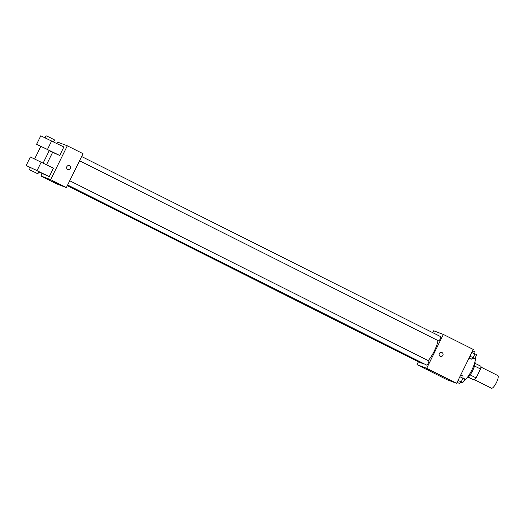 <?xml version="1.0" encoding="UTF-8"?>
<svg xmlns="http://www.w3.org/2000/svg" width="524" height="524" viewBox="0 0 524 524"><rect width="100%" height="100%" fill="white"/><g stroke="black" fill="none" stroke-linecap="round" stroke-linejoin="round"><path stroke-width="0.79" d="M474.587 379.749L491.447 388.212A7.081 1.932 -63.4 0 0 491.499 388.232A7.081 1.932 -63.4 0 0 496.392 382.658A7.081 1.932 -63.4 0 0 497.8 375.551L480.94 367.095M474.515 365.994L480.515 369.001A9.137 2.489 -63.4 0 0 481.012 366.315L475.058 363.329M480.515 369.001L476.126 377.915A9.137 2.489 -63.4 0 1 474.246 380.077L468.056 377.287M470.126 374.902L476.126 377.915M468.279 377.084L474.246 380.077M474.96 361.835A9.439 2.574 116.6 0 1 472.687 370.573A9.439 2.574 116.6 0 1 466.799 378.099M463.864 380.896A14.161 3.858 -63.4 0 0 471.888 369.964A14.161 3.858 -63.4 0 0 475.392 357.401M432.745 332.668L433.669 330.782L443.35 334.443L473.29 349.462L456.62 383.332L446.946 379.677L417.006 364.652L418.401 361.809M443.35 334.443L426.68 368.313L456.62 383.332M440.193 356.287A2.063 1.985 -69.3 0 1 439.282 353.635A2.063 1.985 -69.3 0 1 441.837 352.501A2.063 1.985 -69.3 0 1 442.963 355.134A2.063 1.985 -69.3 0 1 440.193 356.287M67.432 185.417L423.019 363.807A15.956 4.349 -63.4 0 0 423.137 363.859A15.956 4.349 -63.4 0 0 424.185 363.853M428.226 360.604A15.956 4.349 -63.4 0 0 438.031 340.6M426.68 368.313L417.006 364.652M79.563 160.77L438.536 340.855A2.358 0.642 -63.4 0 0 438.555 340.862A2.358 0.642 -63.4 0 0 440.186 339.002A2.358 0.642 -63.4 0 0 440.651 336.637L81.646 156.532M67.642 184.985L426.621 365.077A2.358 0.642 -63.4 0 0 426.634 365.084A2.358 0.642 -63.4 0 0 428.265 363.224A2.358 0.642 -63.4 0 0 428.737 360.859L69.731 180.747M420.097 362.346A2.358 0.642 116.6 0 1 419.698 362.457L67.308 185.673M426.156 368.647L429.785 370.448L426.156 368.647M429.785 370.448L426.078 368.627M441.837 352.501A2.063 1.985 -69.3 0 1 442.963 355.134A2.063 1.985 -69.3 0 1 440.376 356.366M56.952 143.53L57.64 142.135L67.314 145.796L83.047 153.683L66.378 187.559L56.703 183.898L40.97 176.005L42.13 173.647M460.734 374.974L462.974 376.101L462.98 378.276L461.172 381.944L459.365 383.437L457.125 382.31M459.876 376.723L462.98 378.276M458.074 380.385L461.172 381.944M460.825 382.232L462.142 382.893A2.358 0.642 -63.4 0 0 462.161 382.906A2.358 0.642 -63.4 0 0 463.792 381.046A2.358 0.642 -63.4 0 0 464.257 378.675L462.98 378.033M472.655 350.759L474.895 351.879L474.895 354.06L473.093 357.728L471.286 359.215L469.046 358.089M471.796 352.501L474.895 354.06M469.989 356.169L473.093 357.728M472.74 358.016L474.056 358.678A2.358 0.642 -63.4 0 0 474.076 358.685A2.358 0.642 -63.4 0 0 475.707 356.824A2.358 0.642 -63.4 0 0 476.178 354.46L474.895 353.818M53.599 181.763L57.306 183.583M67.314 145.796L50.645 179.667L66.378 187.559L56.703 183.898M50.645 179.667L40.97 176.005M46.531 164.7L52.544 152.477M66.849 166.678A2.063 1.985 -69.3 0 1 69.351 165.636A2.063 1.985 -69.3 0 1 70.485 168.269A2.063 1.985 -69.3 0 1 67.891 169.501A2.063 1.985 -69.3 0 1 66.849 166.678M83.047 153.683L66.378 187.559M67.891 169.501A2.063 1.985 110.7 0 0 70.478 168.269A2.063 1.985 110.7 0 0 69.351 165.636M30.34 167.726L26.2 165.44L30.366 156.971L53.435 168.165L49.269 176.634L38.776 171.964M40.754 146.556L36.614 144.27L40.787 135.801L63.856 146.995L59.69 155.464L49.191 150.794M34.702 158.857L40.852 146.353L45.726 148.613L49.322 150.526L43.178 163.016M36.614 144.27L59.69 155.464M29.396 169.645L30.438 167.523L35.311 169.783L38.907 171.695L37.866 173.811L29.396 169.645L37.866 173.811M26.2 165.44L49.269 176.634M53.592 141.847L54.535 139.934L50.356 137.74L46.06 135.768L45.116 137.688M41.258 162.054L37.093 170.523M51.673 140.884L47.507 149.353"/></g></svg>
